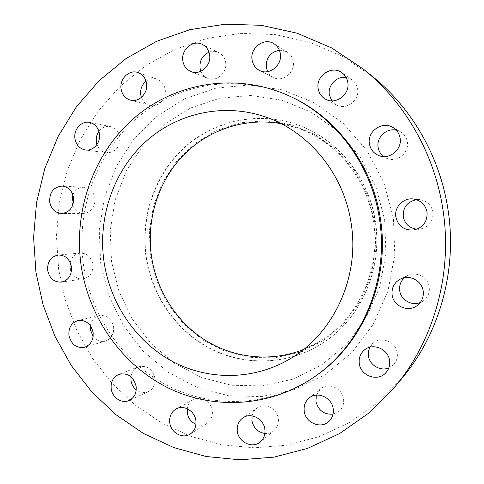 <?xml version="1.0" encoding="UTF-8"?>
<svg xmlns="http://www.w3.org/2000/svg" width="484" height="484" viewBox="0 0 484 484"><rect width="100%" height="100%" fill="white"/><g stroke="black" fill="none" stroke-linecap="round" stroke-linejoin="round"><path stroke-width="0.36" stroke-dasharray="2.42 1.81" d="M98.93 131.4C102.015 127.467 105.851 125.858 110.449 126.572C115.615 127.903 118.761 131.473 119.887 137.262C119.941 147.354 115.452 152.551 106.432 152.847C101.87 152.024 98.706 149.254 96.945 144.522M146.035 81.191C149.495 78.62 153.18 77.954 157.088 79.182C161.535 80.931 164.227 84.361 165.165 89.486C166.853 98.833 157.76 107.968 149.52 105.343C145.611 104.151 142.895 101.513 141.364 97.423M208.973 52.169C212.331 50.923 215.586 51.05 218.738 52.55C222.537 54.571 224.836 57.85 225.623 62.382C227.528 72.63 216.517 82.353 207.721 78.335C204.532 76.986 202.239 74.633 200.842 71.281M279.383 50.233L283.497 50.542L287.266 52.139C290.557 54.317 292.548 57.451 293.237 61.535C295.343 72.57 282.541 82.655 273.303 77.416L270.005 75.014L267.604 71.656M346.127 77.452L351.929 79.757C355.044 82.026 356.926 85.117 357.579 89.032C359.781 100.442 346.102 110.624 336.459 104.943L331.788 100.86M396.287 130.184L400.389 131.763C404.249 134.098 406.566 137.517 407.353 142.006C409.379 152.672 397.424 162.57 387.496 158.619L383.655 156.568M416.458 199.662L419.749 199.644C426.991 200.848 431.389 205.004 432.944 212.125C433.368 221.255 429.102 226.911 420.148 229.101L416.869 229.204M404.424 277.701L407.728 275.517C416.276 271.052 428.092 277.259 429.235 286.939C429.877 292.505 428.044 297.049 423.742 300.57L420.269 302.524M369.861 347.228L373.509 342.841C381.543 335.95 396.015 342 397.231 352.915C397.806 357.476 396.59 361.409 393.571 364.712L388.803 367.925M316.361 395.125L320.62 388.803C328.285 382.039 342.357 388.156 343.555 398.925C344.13 403.535 342.884 407.443 339.822 410.638L333.04 414.159M252.091 415.871C252.817 412.513 254.517 409.875 257.204 407.958C264.669 402.301 277.163 408.508 278.294 418.569C278.881 423.597 277.399 427.674 273.847 430.796C271.252 432.865 268.263 433.761 264.881 433.476M187.229 408.72C187.919 404.594 189.97 401.557 193.376 399.596C200.594 395.319 211.212 401.46 212.27 410.638C212.863 416.246 211.042 420.542 206.807 423.512C203.419 425.539 199.801 425.811 195.959 424.329M130.97 376.782C131.733 371.96 134.183 368.657 138.315 366.872C146.815 365.039 152.369 368.796 154.989 378.149C155.564 384.453 153.331 388.961 148.304 391.671C144.123 393.389 140.106 392.802 136.246 389.91M90.387 325.714C91.391 320.354 94.283 316.978 99.057 315.592C106.668 314.8 111.526 318.575 113.637 326.918C114.157 334.002 111.465 338.709 105.554 341.032C100.714 342.2 96.576 340.688 93.134 336.495M72.89 194.798C75.232 189.776 78.934 187.272 83.998 187.266C89.933 188.046 93.593 191.718 94.967 198.271C95.245 207.249 91.428 212.307 83.52 213.438C78.468 213.178 74.863 210.486 72.703 205.361M70.168 262.467C71.711 256.956 75.05 253.816 80.199 253.047C86.945 253.126 91.173 256.865 92.874 264.264C93.297 272.244 90.078 277.132 83.212 278.935C78.033 279.383 74.058 277.108 71.293 272.099M374.791 222.12L367.64 195.324L354.802 170.997L337.058 150.476L315.465 134.83L291.277 124.793L265.825 120.752L240.451 122.754L216.415 130.529L194.846 143.548L176.696 161.057L162.727 182.147L153.495 205.803L149.344 230.941L150.427 256.429L156.677 281.156L167.845 304.019L183.484 323.971L202.953 340.058L225.423 351.463L249.901 357.519L275.233 357.779L300.171 352.074L323.403 340.518L343.658 323.584L359.745 302.052L370.702 277.036L375.832 249.883L374.791 222.12M375.451 221.914C369.104 177.398 337.366 138.714 297.678 124.866C258.377 110.872 214.442 120.558 184.694 147.463C155.001 174.53 140.578 216.772 146.337 256.956C152.012 295.137 175.656 329.913 209.324 347.954C243.022 365.795 285.445 365.462 319.476 345.104C359.316 321.781 383.28 270.701 375.451 221.914M375.312 221.92C368.959 177.368 337.197 138.654 297.478 124.799C258.147 110.794 214.188 120.486 184.416 147.408C154.705 174.5 140.269 216.778 146.041 256.992C151.716 295.204 175.377 330.003 209.064 348.056C242.786 365.916 285.245 365.589 319.295 345.213C359.17 321.872 383.146 270.75 375.312 221.92M372.565 76.532L342.218 56.253L309.306 42.175L275.021 34.545L240.487 33.378L206.789 38.466L174.887 49.422L145.623 65.721L119.705 86.721L97.726 111.719L80.126 139.961L67.24 170.658L59.302 203.02L56.428 236.234L58.661 269.509L65.528 300.727L76.889 330.578L92.547 358.39L112.209 383.51L135.508 405.289L161.983 423.125L191.065 436.471L222.114 444.838L254.372 447.821L287 445.153L319.089 436.683L349.672 422.447L377.756 402.682L402.392 377.822M290.896 96.721C238.666 72.763 177.924 82.97 136.875 118.144C95.838 153.549 75.806 210.661 83.526 264.911C91.137 316.572 123.589 363.599 169.757 386.722C215.918 409.591 274.035 406.149 318.345 374.035M303.498 349.521L318.206 342.309C357.47 319.96 381.247 270.024 373.575 222.307C367.374 178.723 336.017 140.947 296.982 127.855L281.137 123.668M384.659 219.651L385.929 253.973L379.559 287.502L365.989 318.315L346.114 344.711L321.182 365.335L292.687 379.238L262.237 385.911L231.431 385.264L201.786 377.574L174.663 363.43L151.238 343.676L132.459 319.319L119.052 291.519L111.538 261.511L110.201 230.596L115.113 200.086L126.118 171.312L142.834 145.575L164.633 124.092L190.642 107.992L219.754 98.216L250.621 95.469L281.718 100.14L311.4 112.24L337.983 131.333L359.902 156.538L375.796 186.534L384.659 219.651M100.672 263.072L108.682 295.137L122.966 324.873L142.98 350.954L167.972 372.16L196.94 387.394L228.654 395.749L261.656 396.577L294.339 389.547L324.97 374.737L351.808 352.667L373.243 324.341L387.896 291.223L394.787 255.141L393.425 218.187L383.866 182.541L366.721 150.282L343.102 123.22L314.473 102.777L282.565 89.891L249.187 85.002L216.112 88.082L184.973 98.675L157.197 116.015L133.953 139.077L116.154 166.647L104.447 197.43L99.238 230.033L100.672 263.072M106.432 152.847L85.45 149.98M149.52 105.343L130.244 100.073M207.721 78.335L190.908 71.565M273.303 77.416L259.454 70.428M336.459 104.943L325.635 99.244M387.496 158.619L379.244 155.727M420.148 229.101L413.602 230.027M423.742 300.57L417.396 305.398M393.571 364.712L385.688 372.922M339.822 410.638L329.289 421.086M273.847 430.796L260.217 442.001M206.807 423.512L190.182 434.063M148.304 391.671L129.198 400.425M105.554 341.032L84.7 347.222M83.52 213.438L61.698 213.504M83.212 278.935L61.432 282.124M318.206 342.309L289.214 359.334M296.982 127.855L265.214 116.85M80.199 253.047L58.28 255.001M83.998 187.266L62.164 186.08M99.057 315.592L77.924 320.553M138.315 366.872L118.792 374.398M193.376 399.596L176.164 408.907M257.204 407.958L242.799 417.94M320.62 388.803L309.155 398.036M373.509 342.841L364.609 349.829M407.728 275.517L400.552 278.959M419.749 199.644L413.173 198.966M400.389 131.763L392.79 127.395M351.929 79.757L341.861 72.673M287.266 52.139L274.053 43.778M218.738 52.55L202.397 44.431M157.088 79.182L138.109 72.594M110.449 126.572L89.6 122.422"/><path stroke-width="0.73" d="M74.96 138.666C76.224 145.037 79.715 148.812 85.45 149.98C93.345 151.359 100.975 142.502 99.426 133.62C98.246 127.546 94.973 123.813 89.6 122.422C81.463 120.498 73.356 129.567 74.96 138.666M96.945 144.522L96.352 142.042C95.856 138.115 96.715 134.57 98.93 131.4M121.079 89.044C122.143 94.749 125.193 98.427 130.244 100.073C138.823 102.814 148.292 93.2 146.525 83.387C145.551 78.015 142.744 74.415 138.109 72.594C129.319 69.145 119.239 78.977 121.079 89.044M141.364 97.423L140.729 94.816C140.136 89.256 141.909 84.712 146.035 81.191M182.837 60.851C183.751 66.012 186.443 69.581 190.908 71.565C200.092 75.764 211.587 65.522 209.59 54.752C208.761 49.985 206.365 46.543 202.397 44.431C193.074 39.289 180.738 49.755 182.837 60.851M200.842 71.281L199.995 68.111C199.444 60.639 202.433 55.321 208.973 52.169M252.091 59.925C252.92 64.723 255.377 68.226 259.454 70.428C269.122 75.909 282.523 65.261 280.315 53.651C279.589 49.35 277.501 46.059 274.053 43.778C264.337 36.996 249.744 47.862 252.091 59.925M267.604 71.656L266.273 67.415C265.958 57.898 270.332 52.169 279.383 50.233M318.163 88.542C318.998 93.358 321.491 96.927 325.635 99.244C335.757 105.21 350.114 94.453 347.796 82.431C347.113 78.311 345.128 75.056 341.861 72.673C331.794 64.886 315.653 75.849 318.163 88.542M331.788 100.86L329.338 94.761C327.614 85.372 336.828 75.782 346.127 77.452M369.401 143.772C370.49 149.592 373.769 153.573 379.244 155.727C389.68 159.883 402.252 149.435 400.117 138.188C399.294 133.451 396.85 129.851 392.79 127.395C382.185 120.685 366.981 131.473 369.401 143.772M383.655 156.568C380.606 154.202 378.766 151.105 378.131 147.269C376.292 137.408 386.504 127.709 396.287 130.184M395.833 216.929C398.132 226.07 404.055 230.438 413.602 230.027C423.022 227.722 427.505 221.757 427.063 212.131C425.424 204.617 420.796 200.231 413.173 198.966C403.245 197.653 394.073 207.243 395.833 216.929M416.869 229.204C409.391 228.133 404.854 223.959 403.263 216.681C402.851 207.394 407.25 201.719 416.458 199.662M392.125 294.931C393.371 306.318 408.514 312.694 417.396 305.398C421.927 301.689 423.851 296.904 423.179 291.035C421.969 280.823 409.537 274.265 400.552 278.959C394.254 282.432 391.447 287.756 392.125 294.931M420.269 302.524C411.678 306.203 400.812 299.88 399.711 290.678C399.088 285.542 400.661 281.21 404.424 277.701M359.291 363.581C360.568 375.856 377.671 382.027 385.688 372.922C388.864 369.455 390.14 365.317 389.529 360.501C388.253 349 373.043 342.587 364.609 349.829C360.405 353.38 358.632 357.96 359.291 363.581M388.803 367.925C380.4 371.597 369.528 365.118 368.433 355.909L368.463 351.426L369.861 347.228M304.218 411.261C305.464 423.107 321.503 429.508 329.289 421.086C332.496 417.734 333.803 413.626 333.198 408.774C331.939 397.437 317.183 390.951 309.155 398.036C305.229 401.43 303.583 405.84 304.218 411.261M333.04 414.159C323.984 414.703 318.272 410.45 315.907 401.387L316.361 395.125M237.335 431.383C238.515 442.322 252.485 448.904 260.217 442.001C263.925 438.734 265.474 434.457 264.857 429.169C263.665 418.587 250.591 412.023 242.799 417.94C238.521 421.177 236.7 425.654 237.335 431.383M264.881 433.476C257.851 432.248 253.549 428.013 251.97 420.777L252.091 415.871M169.769 422.81C170.87 432.726 182.613 439.278 190.182 434.063C194.598 430.96 196.498 426.458 195.875 420.566C194.762 410.928 183.684 404.449 176.164 408.907C171.269 411.92 169.14 416.555 169.769 422.81M195.959 424.329C191.138 422.102 188.228 418.285 187.235 412.87L187.229 408.72M111.205 388.815C112.24 397.733 121.938 404.055 129.198 400.425C134.437 397.6 136.748 392.887 136.149 386.274C133.415 376.455 127.631 372.499 118.792 374.398C113.135 377.078 110.606 381.882 111.205 388.815M136.246 389.91C133.372 387.527 131.63 384.441 131.013 380.648L130.97 376.782M68.934 335.479C71.251 344.517 76.508 348.432 84.7 347.222C90.841 344.802 93.636 339.877 93.085 332.447C90.883 323.705 85.831 319.743 77.924 320.553C71.396 322.774 68.401 327.753 68.934 335.479M93.134 336.495L90.393 329.858L90.387 325.714M49.677 201.955C51.201 209.1 55.206 212.954 61.698 213.504C69.908 212.313 73.864 207.019 73.574 197.605C72.134 190.738 68.335 186.897 62.164 186.08C53.591 186.939 49.428 192.233 49.677 201.955M72.703 205.361L71.953 202.415L72.89 194.798M47.662 270.423C49.531 278.457 54.123 282.36 61.432 282.124C68.565 280.242 71.904 275.124 71.457 266.769C69.684 259.013 65.292 255.086 58.28 255.001C50.778 256.623 47.238 261.765 47.662 270.423M71.293 272.099L69.956 267.779L70.168 262.467M394.962 386.764L402.392 377.822C439.623 333.44 457.404 270.06 448.027 209.814C440.156 157.07 412.072 108.307 372.565 76.532L363.532 69.218L331.655 47.94L297.14 33.215L261.227 25.301L225.108 24.2L189.909 29.669L156.634 41.291L126.155 58.491L99.196 80.604L76.357 106.873L58.098 136.506L44.752 168.692L36.542 202.59L33.596 237.378L35.937 272.226L43.094 304.914L54.916 336.199L71.202 365.372L91.657 391.744L115.9 414.655L143.464 433.464L173.78 447.591L206.166 456.509L239.858 459.8L273.974 457.144L307.57 448.39L339.623 433.555L369.092 412.864L394.962 386.764C434.094 340.137 452.842 273.266 442.945 209.693C434.65 154.027 405.041 102.602 363.532 69.218M317.044 374.985L318.345 374.035C363.889 341.541 389.965 278.966 380.484 219.288C372.692 165.292 336.931 117.588 290.896 96.721L289.432 96.044C236.924 71.959 175.886 82.244 134.649 117.624C93.424 153.234 73.314 210.655 81.076 265.196C88.723 317.135 121.321 364.422 167.706 387.69C214.085 410.698 272.498 407.274 317.044 374.985C362.831 342.315 389.057 279.371 379.523 219.331C371.688 165.008 335.721 117.019 289.432 96.044M103.993 261.675C110.104 302.978 135.175 340.718 171.046 360.671C206.946 380.4 252.358 380.787 289.214 359.334C333.113 334.384 359.89 277.84 351.209 223.681C344.191 174.222 308.852 131.454 265.214 116.85C222.755 102.305 175.904 113.462 144.371 142.877C112.905 172.492 97.798 218.187 103.993 261.675M281.137 123.668C244.795 117.08 207.394 130.075 182.541 156.132C157.79 182.365 146.295 220.214 151.45 256.278C156.538 290.4 176.351 321.799 205.137 340.149C233.996 358.299 270.973 362.377 303.498 349.521"/></g></svg>
